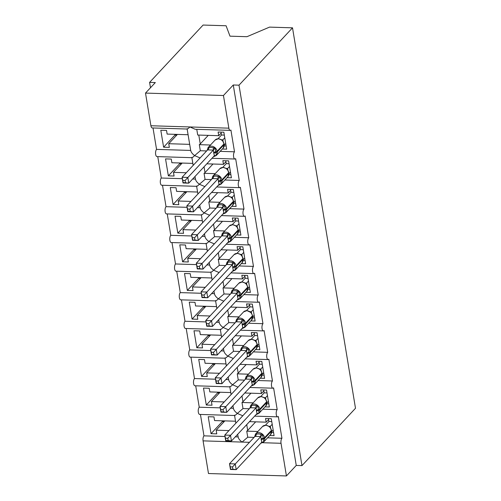 <?xml version="1.0" encoding="UTF-8"?>
<svg xmlns="http://www.w3.org/2000/svg" width="501" height="501" viewBox="0 0 501 501"><rect width="100%" height="100%" fill="white"/><g stroke="black" fill="none" stroke-linecap="round" stroke-linejoin="round"><path stroke-width="0.75" d="M267.572 437.83L281.931 438.275A3.783 1.578 91.8 0 0 281.03 443.291L286.434 475.95L296.254 465.429L301.984 465.604L355.497 408.271L292.515 27.831L269.532 27.117L246.962 36.698L229.997 36.172L226.083 25.764L203.099 25.05L149.592 82.389L150.482 87.756M190.693 150.438L156.556 149.379L153.012 127.974M189.685 144.363L168.737 143.712L169.344 147.382L163.608 147.2L160.802 130.241L166.532 130.423L167.14 134.086L188.094 134.738M177.417 134.406L168.737 143.712M206.644 150.933L200.312 150.738L194.626 155.604C192.227 153.751 190.937 152.028 190.749 150.444M200.106 157.94L194.626 155.604C192.835 157.395 191.921 157.965 191.889 157.314M281.931 438.275L278.331 416.506A3.783 1.578 -88.2 0 1 277.642 416.851A3.783 1.578 -88.2 0 1 276.195 413.851A3.783 1.578 -88.2 0 1 277.191 409.63L273.584 387.855A3.783 1.578 -88.2 0 1 272.901 388.2A3.783 1.578 -88.2 0 1 271.454 385.2A3.783 1.578 -88.2 0 1 272.45 380.979L268.843 359.211A3.783 1.578 -88.2 0 1 268.154 359.555A3.783 1.578 -88.2 0 1 266.714 356.555A3.783 1.578 -88.2 0 1 267.703 352.335L264.102 330.56A3.783 1.578 -88.2 0 1 263.413 330.904A3.783 1.578 -88.2 0 1 261.973 327.911A3.783 1.578 -88.2 0 1 262.962 323.684L259.361 301.915A3.783 1.578 -88.2 0 1 258.673 302.26A3.783 1.578 -88.2 0 1 257.226 299.26A3.783 1.578 -88.2 0 1 258.222 295.039L254.614 273.264A3.783 1.578 -88.2 0 1 253.932 273.609A3.783 1.578 -88.2 0 1 252.485 270.615A3.783 1.578 -88.2 0 1 253.475 266.394L249.874 244.62A3.783 1.578 -88.2 0 1 249.185 244.964A3.783 1.578 -88.2 0 1 247.745 241.964A3.783 1.578 -88.2 0 1 248.734 237.743L245.133 215.975A3.783 1.578 -88.2 0 1 244.444 216.319A3.783 1.578 -88.2 0 1 242.998 213.32A3.783 1.578 -88.2 0 1 243.993 209.099L240.386 187.324A3.783 1.578 -88.2 0 1 239.703 187.668A3.783 1.578 -88.2 0 1 238.257 184.669A3.783 1.578 -88.2 0 1 239.253 180.448L235.645 158.679A3.783 1.578 -88.2 0 1 234.956 159.024A3.783 1.578 -88.2 0 1 233.516 156.024A3.783 1.578 -88.2 0 1 234.506 151.803L220.146 151.352M234.506 151.803L230.905 130.028A3.783 1.578 -88.2 0 1 230.216 130.373L195.233 129.289L189.885 126.96C188.088 128.744 187.18 129.314 187.149 128.669M230.216 130.373A3.783 1.578 -88.2 0 1 228.863 128.168L150.907 125.745A3.783 1.578 -88.2 0 0 152.266 127.949L187.249 129.039M195.434 179.089L192.647 179.001M182.32 178.682L161.297 178.024L157.759 156.619M186.272 172.757L173.478 172.363L174.085 176.026L168.355 175.851L165.543 158.892L171.273 159.067L171.881 162.737L192.835 163.389M182.164 163.057L173.478 172.363M211.384 179.583L205.059 179.383L199.373 184.255C196.974 182.395 195.678 180.673 195.49 179.089M204.846 186.585L199.373 184.255C197.576 186.04 196.661 186.61 196.63 185.965M239.253 180.448L224.886 180.003M200.175 207.733L197.388 207.646M187.061 207.326L166.044 206.675L162.499 185.27M191.019 201.408L178.218 201.007L178.826 204.677L173.095 204.496L170.29 187.537L176.02 187.718L176.628 191.382L197.576 192.033M186.904 191.701L178.218 201.007M216.125 208.228L209.8 208.034L204.114 212.9C201.715 211.04 200.419 209.318 200.237 207.733M209.593 215.236L204.114 212.9C202.316 214.691 201.402 215.261 201.371 214.61M243.993 209.099L229.627 208.648M204.922 236.384L202.128 236.297M191.802 235.971L170.785 235.32L167.24 213.914M195.759 230.053L182.959 229.658L183.566 233.322L177.836 233.147L175.031 216.188L180.761 216.363L181.368 220.033L202.323 220.684M191.645 220.352L182.959 229.658M220.872 236.879L214.541 236.679L208.854 241.551C206.456 239.691 205.166 237.969 204.978 236.384M214.334 243.881L208.854 241.551C207.063 243.336 206.149 243.906 206.118 243.261M248.734 237.743L234.374 237.299M209.662 265.029L206.869 264.941M196.549 264.622L175.525 263.964L171.981 242.565M200.5 258.704L187.706 258.303L188.313 261.973L182.577 261.791L179.771 244.832L185.502 245.014L186.109 248.678L207.063 249.329M196.386 248.997L187.706 258.303M225.613 265.524L219.281 265.33L213.601 270.196C211.197 268.336 209.906 266.613 209.719 265.029M219.075 272.525L213.601 270.196C211.804 271.987 210.89 272.557 210.858 271.905M253.475 266.394L239.115 265.943M214.403 293.674L211.616 293.592M201.289 293.267L180.272 292.615L176.728 271.21M205.247 287.349L192.447 286.954L193.054 290.618L187.324 290.442L184.512 273.483L190.248 273.659L190.856 277.329L211.804 277.98M201.133 277.648L192.447 286.954M230.354 294.175L224.028 293.974L218.342 298.84C215.944 296.987 214.647 295.264 214.466 293.68M223.822 301.176L218.342 298.84C216.545 300.631 215.63 301.201 215.599 300.556M258.222 295.039L243.855 294.594M219.144 322.325L216.357 322.237M206.03 321.918L185.013 321.26L181.468 299.861M209.988 315.999L197.187 315.599L197.795 319.269L192.065 319.087L189.259 302.128L194.989 302.31L195.597 305.973L216.545 306.625M205.873 306.293L197.187 315.599M235.094 322.819L228.769 322.625L223.083 327.491C220.684 325.631 219.394 323.909 219.206 322.325M228.562 329.821L223.083 327.491C221.285 329.276 220.377 329.852 220.346 329.201M262.962 323.684L248.596 323.239M223.891 350.969L221.098 350.882M210.771 350.562L189.754 349.911L186.209 328.506M214.729 344.644L201.934 344.243L202.542 347.913L196.805 347.738L194 330.773L199.73 330.954L200.337 334.618L221.292 335.275M210.614 334.944L201.934 344.243M239.841 351.47L233.51 351.27L227.823 356.136C225.425 354.282 224.135 352.56 223.947 350.976M233.303 358.472L227.823 356.136C226.032 357.927 225.118 358.497 225.087 357.846M267.703 352.335L253.343 351.89M228.631 379.62L225.845 379.533M215.518 379.213L194.494 378.556L190.956 357.15M219.469 373.289L206.675 372.894L207.282 376.558L201.552 376.383L198.74 359.424L204.477 359.599L205.078 363.269L226.032 363.92M215.361 363.588L206.675 372.894M244.582 380.115L238.257 379.921L232.57 384.787C230.172 382.927 228.876 381.205 228.688 379.62M238.05 387.116L232.57 384.787C230.773 386.572 229.859 387.141 229.827 386.496M272.45 380.979L258.084 380.535M233.372 408.265L230.585 408.177M220.258 407.858L199.241 407.207L195.697 385.801M224.216 401.94L211.416 401.539L212.023 405.209L206.293 405.027L203.487 388.068L209.218 388.25L209.825 391.914L230.773 392.565M220.102 392.233L211.416 401.539M249.323 408.76L242.998 408.565L237.311 413.431C234.913 411.572 233.616 409.856 233.435 408.265M242.791 415.767L237.311 413.431C235.514 415.223 234.6 415.792 234.574 415.141M277.191 409.63L262.825 409.179M196.768 129.333L197.713 135.038L218.724 135.696L218.117 132.026L223.853 132.201L226.659 149.166L222.312 149.029M210.47 145.014L199.31 144.664L200.312 150.738M208.253 135.37L200.256 143.937A5.549 2.167 170.6 0 1 199.31 144.664M206.807 163.821L223.471 164.341L222.864 160.671L228.594 160.852L231.399 177.811L227.059 177.673M215.211 173.659L204.051 173.315L205.059 179.383M213 164.015L205.003 172.582A5.549 2.167 170.6 0 1 204.051 173.315M211.554 192.472L228.212 192.985L227.604 189.322L233.334 189.497L236.14 206.456L231.8 206.324M219.952 202.31L208.792 201.959L209.8 208.034M217.741 192.66L209.744 201.233A5.549 2.167 170.6 0 1 208.792 201.959M216.294 221.116L232.952 221.636L232.345 217.966L238.075 218.148L240.887 235.107L236.541 234.969M224.698 230.955L213.539 230.61L214.541 236.679M222.482 221.31L214.484 229.878A5.549 2.167 170.6 0 1 213.539 230.61M221.035 249.767L237.693 250.281L237.092 246.617L242.822 246.793L245.628 263.751L241.282 263.62M229.439 259.599L218.279 259.255L219.281 265.33M227.222 249.955L219.225 258.529A5.549 2.167 170.6 0 1 218.279 259.255M225.782 278.412L242.44 278.932L241.833 275.262L247.563 275.444L250.368 292.402L246.029 292.265M234.18 288.25L223.02 287.9L224.028 293.974M231.969 278.606L223.972 287.173A5.549 2.167 170.6 0 1 223.02 287.9M230.523 307.057L247.181 307.576L246.573 303.913L252.304 304.088L255.115 321.047L250.769 320.916M238.927 316.895L227.761 316.551L228.769 322.625M236.71 307.251L228.713 315.824A5.549 2.167 170.6 0 1 227.761 316.551M235.263 335.708L251.922 336.227L251.314 332.558L257.051 332.739L259.856 349.698L255.51 349.56M243.668 345.546L232.508 345.195L233.51 351.27M241.451 335.902L233.453 344.469A5.549 2.167 170.6 0 1 232.508 345.195M240.004 364.352L256.669 364.872L256.061 361.208L261.791 361.384L264.597 378.343L260.257 378.211M248.408 374.191L237.249 373.846L238.257 379.921M246.198 364.546L238.2 373.113A5.549 2.167 170.6 0 1 237.249 373.846M244.751 393.003L261.409 393.523L260.802 389.853L266.532 390.028L269.344 406.994L264.998 406.856M253.155 402.842L241.989 402.491L242.998 408.565M250.938 393.197L242.941 401.764A5.549 2.167 170.6 0 1 241.989 402.491M238.119 436.916L235.326 436.828M224.999 436.503L203.982 435.851L200.438 414.446M228.957 430.584L216.163 430.19L216.764 433.853L211.034 433.678L208.228 416.719L213.958 416.895L214.566 420.564L235.52 421.216M224.843 420.884L216.163 430.19M254.07 437.411L247.738 437.21L246.736 431.142L257.896 431.486M238.175 436.916C238.363 438.5 239.653 440.222 242.052 442.082L247.738 437.21M249.492 421.648L266.15 422.168L265.543 418.498L271.279 418.679L274.085 435.638L269.738 435.501M255.679 421.842L247.682 430.409A5.549 2.167 170.6 0 1 246.736 431.142M149.592 82.389L155.323 82.565L145.503 93.086L223.452 95.509L233.272 84.988L296.254 465.429M223.452 95.509L228.863 128.168M191.989 157.683L157.007 156.6A3.783 1.578 -88.2 0 1 155.567 153.6A3.783 1.578 -88.2 0 1 156.556 149.379M145.503 93.086L150.907 125.745M203.982 435.851A3.783 1.578 91.8 0 0 203.08 440.867L208.485 473.526L286.434 475.95M234.675 415.511L199.692 414.427A3.783 1.578 -88.2 0 1 198.246 411.427A3.783 1.578 -88.2 0 1 199.241 407.207M229.928 386.866L194.952 385.776A3.783 1.578 -88.2 0 1 193.505 382.777A3.783 1.578 -88.2 0 1 194.494 378.556M225.187 358.215L190.205 357.132A3.783 1.578 -88.2 0 1 188.764 354.132A3.783 1.578 -88.2 0 1 189.754 349.911M220.446 329.57L185.464 328.481A3.783 1.578 -88.2 0 1 184.017 325.481A3.783 1.578 -88.2 0 1 185.013 321.26M215.699 300.926L180.723 299.836A3.783 1.578 -88.2 0 1 179.277 296.836A3.783 1.578 -88.2 0 1 180.272 292.615M210.959 272.275L175.976 271.185A3.783 1.578 -88.2 0 1 174.536 268.192A3.783 1.578 -88.2 0 1 175.525 263.964M206.218 243.63L171.236 242.54A3.783 1.578 -88.2 0 1 169.789 239.541A3.783 1.578 -88.2 0 1 170.785 235.32M201.477 214.979L166.495 213.889A3.783 1.578 -88.2 0 1 165.048 210.896A3.783 1.578 -88.2 0 1 166.044 206.675M196.73 186.334L161.748 185.245A3.783 1.578 -88.2 0 1 160.307 182.245A3.783 1.578 -88.2 0 1 161.297 178.024M218.724 135.696L221.179 133.066M223.471 164.341L225.926 161.71M228.212 192.985L230.667 190.355M232.952 221.636L235.407 219.006M237.693 250.281L240.148 247.651M242.44 278.932L244.895 276.301M247.181 307.576L249.636 304.946M251.922 336.227L254.376 333.597M256.669 364.872L259.123 362.242M261.409 393.523L263.864 390.893M266.15 422.168L268.605 419.537M233.272 84.988L239.002 85.17L301.984 465.604M292.515 27.831L239.002 85.17M211.034 433.678L222.325 421.579L222.2 420.802M206.293 405.027L217.584 392.928L217.453 392.151M201.552 376.383L212.844 364.283L212.712 363.507M196.805 347.738L208.097 335.639L207.971 334.856M192.065 319.087L203.356 306.988L203.224 306.211M187.324 290.442L198.615 278.343L198.484 277.56M182.577 261.791L193.868 249.692L193.743 248.916M177.836 233.147L189.127 221.047L189.002 220.271M173.095 204.496L184.387 192.397L184.255 191.62M168.355 175.851L179.646 163.752L179.515 162.975M163.608 147.2L174.899 135.101L174.774 134.324M222.325 421.579L224.141 421.635M217.584 392.928L219.4 392.984M212.844 364.283L214.66 364.34M208.097 335.639L209.913 335.695M203.356 306.988L205.172 307.044M198.615 278.343L200.431 278.399M193.868 249.692L195.684 249.749M189.127 221.047L190.944 221.104M184.387 192.397L186.203 192.453M179.646 163.752L181.462 163.808M174.899 135.101L176.715 135.164M271.517 430.134A1.259 0.495 170.6 0 1 271.423 430.378A5.423 4.453 -137 0 0 265.674 425.299A5.423 4.453 -137 0 0 262.524 426.52L255.654 433.885A5.423 4.453 43 0 1 258.804 432.664A5.423 4.453 43 0 1 264.547 437.742L264.66 438.431A5.423 4.453 43 0 1 263.701 441.976L270.571 434.611A5.423 4.453 -137 0 0 271.536 431.067A1.259 0.495 -9.4 0 0 271.636 430.822L270.039 427.153L269.244 426.576M230.235 466.869L230.617 469.155L232.909 469.23L232.527 466.938L230.235 466.869L229.508 463.726L235.238 463.907L236.19 469.631L230.454 469.456L229.508 463.726L255.022 436.384L255.385 434.229L258.466 433.91L262.549 434.448L263.776 441.844L262.111 442.627A2.774 0.413 84.3 0 0 261.904 442.132M232.527 466.938L260.758 436.565L255.022 436.384M232.909 469.23L236.19 469.631L261.747 442.245L260.758 436.565M273.151 430.021L271.699 431.58M268.448 418.592L268.931 421.485L265.474 425.186M268.837 426.188L270.252 426.389L270.596 427.867M272.206 424.291L270.252 426.389M268.931 421.485L271.755 421.573M269.613 426.877L270.208 426.432M262.549 434.448L260.802 436.515M263.776 441.844L261.747 442.245M273.559 432.457L271.642 432.401M266.776 401.489A1.259 0.495 170.6 0 1 266.676 401.727A5.423 4.453 -137 0 0 260.933 396.648A5.423 4.453 -137 0 0 257.783 397.875L250.913 405.24A5.423 4.453 43 0 1 254.063 404.013A5.423 4.453 43 0 1 259.806 409.092L259.919 409.78A5.423 4.453 43 0 1 258.954 413.331L265.831 405.967A5.423 4.453 -137 0 0 266.795 402.416A1.259 0.495 -9.4 0 0 266.889 402.178L265.292 398.502L264.497 397.926M225.494 438.218L225.876 440.511L228.162 440.579L227.786 438.294L225.494 438.218L224.767 435.081L230.498 435.256L231.443 440.986L225.713 440.811L224.767 435.081L250.281 407.739L250.644 405.578L253.725 405.259L257.808 405.804L259.03 413.193L257.364 413.983A2.774 0.413 84.3 0 0 257.157 413.488M227.786 438.294L256.011 407.914L250.281 407.739M228.162 440.579L231.443 440.986L257.007 413.601L256.011 407.914M268.411 401.376L266.958 402.929M263.708 389.941L264.184 392.84L260.733 396.541M264.096 397.543L265.511 397.738L265.856 399.216M267.465 395.646L265.511 397.738M264.184 392.84L267.014 392.928M264.872 398.232L265.467 397.781M257.808 405.804L256.055 407.864M259.03 413.193L257.007 413.601M268.812 403.812L266.901 403.75M262.036 372.838A1.259 0.495 170.6 0 1 261.935 373.082A5.423 4.453 -137 0 0 256.193 368.003A5.423 4.453 -137 0 0 253.043 369.231L246.166 376.595A5.423 4.453 43 0 1 249.316 375.368A5.423 4.453 43 0 1 255.065 380.447L255.178 381.136A5.423 4.453 43 0 1 254.214 384.68L261.084 377.316A5.423 4.453 -137 0 0 262.048 373.771A1.259 0.495 -9.4 0 0 262.148 373.527L260.551 369.857L259.756 369.281M220.753 409.574L221.129 411.86L223.421 411.935L223.039 409.643L220.753 409.574L220.02 406.43L225.757 406.612L226.702 412.342L220.972 412.16L220.02 406.43L245.54 379.088L245.903 376.934L248.984 376.614L253.068 377.153L254.289 384.549L252.623 385.332A2.774 0.413 84.3 0 0 252.416 384.837M223.039 409.643L251.27 379.27L245.54 379.088M223.421 411.935L226.702 412.342L252.266 384.95L251.27 379.27M263.67 372.725L262.217 374.285M258.967 361.296L259.443 364.189L255.986 367.891M259.349 368.899L260.77 369.093L261.109 370.571M262.718 367.001L260.77 369.093M259.443 364.189L262.267 364.277M260.132 369.588L260.72 369.137M253.068 377.153L251.314 379.219M254.289 384.549L252.266 384.95M264.071 375.161L262.155 375.105M257.295 344.193A1.259 0.495 170.6 0 1 257.195 344.438A5.423 4.453 -137 0 0 251.452 339.352A5.423 4.453 -137 0 0 248.302 340.58L241.426 347.945A5.423 4.453 43 0 1 244.576 346.717A5.423 4.453 43 0 1 250.318 351.802L250.437 352.485A5.423 4.453 43 0 1 249.473 356.036L256.343 348.671A5.423 4.453 -137 0 0 257.307 345.12A1.259 0.495 -9.4 0 0 257.408 344.882L255.811 341.212L255.015 340.636M216.006 380.923L216.388 383.215L218.68 383.284L218.298 380.998L216.006 380.923L215.28 377.785L221.01 377.961L221.962 383.691L216.225 383.515L215.28 377.785L240.799 350.443L241.156 348.283L244.237 347.963L248.321 348.508L249.548 355.898L247.882 356.687A2.774 0.413 84.3 0 0 247.676 356.192M218.298 380.998L246.53 350.619L240.799 350.443M218.68 383.284L221.962 383.691L247.519 356.305L246.53 350.619M258.929 344.081L257.476 345.64M254.22 332.651L254.702 335.545L251.245 339.246M254.608 340.248L256.024 340.442L256.368 341.92M257.977 338.35L256.024 340.442M254.702 335.545L257.527 335.632M255.391 340.937L255.98 340.492M248.321 348.508L246.573 350.568M249.548 355.898L247.519 356.305M259.33 346.517L257.414 346.46M251.07 312.568L246.937 310.589L243.555 311.935A5.423 4.453 -137 0 1 246.705 310.708A5.423 4.453 -137 0 1 252.454 315.787A1.259 0.495 170.6 0 0 252.548 315.549L251.001 312.492M211.265 352.278L211.647 354.57L213.933 354.639L213.558 352.347L211.265 352.278L210.539 349.134L216.269 349.316L217.215 355.046L211.485 354.865L210.539 349.134L236.052 321.792L236.416 319.638L239.497 319.319L243.58 319.863L244.807 327.253L243.135 328.042A2.774 0.413 84.3 0 0 242.935 327.541M213.558 352.347L241.789 321.974L236.052 321.792M213.933 354.639L217.215 355.046L242.778 327.654L241.789 321.974M254.182 315.436L252.729 316.989M249.479 304.001L249.955 306.894L246.505 310.595M249.867 311.603L251.283 311.797L251.627 313.275M253.237 309.706L251.283 311.797M249.955 306.894L252.786 306.981M250.644 312.292L251.239 311.841M243.58 319.863L241.833 321.924M244.807 327.253L242.778 327.654M254.589 317.872L252.673 317.809M247.807 286.898A1.259 0.495 170.6 0 1 247.707 287.142A5.423 4.453 -137 0 0 241.964 282.057A5.423 4.453 -137 0 0 238.814 283.284L231.944 290.649A5.423 4.453 43 0 1 235.088 289.421A5.423 4.453 43 0 1 240.837 294.507L240.95 295.189A5.423 4.453 43 0 1 239.985 298.74L246.861 291.375A5.423 4.453 -137 0 0 247.82 287.825A1.259 0.495 -9.4 0 0 247.92 287.587L246.323 283.917L245.528 283.341M206.525 323.633L206.9 325.919L209.193 325.988L208.817 323.702L206.525 323.633L205.792 320.49L211.528 320.665L212.474 326.395L206.744 326.22L205.792 320.49L231.312 293.148L231.675 290.993L234.756 290.668L238.839 291.213L240.06 298.602L238.395 299.391A2.774 0.413 84.3 0 0 238.188 298.897M208.817 323.702L237.042 293.323L231.312 293.148M209.193 325.988L212.474 326.395L238.038 299.009L237.042 293.323M249.442 286.785L247.989 288.344M244.738 275.356L245.214 278.249L241.764 281.95M245.121 282.952L246.542 283.146L246.887 284.624M248.49 281.055L246.542 283.146M245.214 278.249L248.045 278.337M245.903 283.641L246.498 283.197M238.839 291.213L237.086 293.273M240.06 298.602L238.038 299.009M249.842 289.221L247.926 289.165M243.066 258.253A1.259 0.495 170.6 0 1 242.966 258.491A5.423 4.453 -137 0 0 237.224 253.412A5.423 4.453 -137 0 0 234.073 254.64L227.197 262.004A5.423 4.453 43 0 1 230.347 260.777A5.423 4.453 43 0 1 236.096 265.856L236.209 266.545A5.423 4.453 43 0 1 235.245 270.089L242.115 262.724A5.423 4.453 -137 0 0 243.079 259.18A1.259 0.495 -9.4 0 0 243.179 258.936L241.582 255.266L240.787 254.69M201.784 294.983L202.16 297.275L204.452 297.344L204.07 295.051L201.784 294.983L201.051 291.845L206.781 292.02L207.733 297.751L202.003 297.569L201.051 291.845L226.615 264.453L226.928 262.342L230.009 262.023L234.099 262.568L235.32 269.958L233.654 270.747A2.774 0.413 84.3 0 0 233.447 270.246M204.07 295.051L232.301 264.678L226.571 264.497M204.452 297.344L207.733 297.751L233.297 270.365L232.301 264.678M244.701 258.14L243.248 259.693M239.992 246.705L240.474 249.598L237.017 253.299M240.38 254.308L241.795 254.502L242.14 255.98M243.749 252.41L241.795 254.502M240.474 249.598L243.298 249.686M241.163 254.996L241.751 254.546M234.099 262.568L232.345 264.628M235.32 269.958L233.297 270.365M245.102 260.576L243.185 260.514M238.319 229.602A1.259 0.495 170.6 0 1 238.225 229.846A5.423 4.453 -137 0 0 232.477 224.767A5.423 4.453 -137 0 0 229.326 225.989L222.457 233.353A5.423 4.453 43 0 1 225.607 232.126A5.423 4.453 43 0 1 231.349 237.211L231.462 237.9A5.423 4.453 43 0 1 230.504 241.444L237.374 234.08A5.423 4.453 -137 0 0 238.338 230.535A1.259 0.495 -9.4 0 0 238.438 230.291L236.835 226.621L236.04 226.045M197.037 266.338L197.419 268.624L199.711 268.699L199.329 266.407L197.037 266.338L196.311 263.194L202.041 263.376L202.993 269.1L197.256 268.924L196.311 263.194L221.824 235.852L222.187 233.698L225.268 233.372L229.352 233.917L230.579 241.313L228.913 242.096A2.774 0.413 84.3 0 0 228.706 241.601M199.329 266.407L227.56 236.027L221.824 235.852M199.711 268.699L202.993 269.1L228.55 241.714L227.56 236.027M239.954 229.489L238.501 231.049M235.251 218.06L235.733 220.954L232.276 224.655M235.639 225.657L237.054 225.857L237.399 227.335M239.008 223.759L237.054 225.857M235.733 220.954L238.557 221.041M236.416 226.346L237.011 225.901M229.352 233.917L227.604 235.984M230.579 241.313L228.55 241.714M240.361 231.925L238.445 231.869M233.579 200.957A1.259 0.495 170.6 0 1 233.479 201.195A5.423 4.453 -137 0 0 227.736 196.116A5.423 4.453 -137 0 0 224.586 197.344L217.716 204.709A5.423 4.453 43 0 1 220.866 203.481A5.423 4.453 43 0 1 226.609 208.56L226.721 209.249A5.423 4.453 43 0 1 225.757 212.8L232.633 205.435A5.423 4.453 -137 0 0 233.598 201.884A1.259 0.495 -9.4 0 0 233.691 201.646L232.095 197.97L231.299 197.394M192.296 237.687L192.678 239.979L194.964 240.048L194.588 237.762L192.296 237.687L191.57 234.549L197.3 234.725L198.246 240.455L192.516 240.28L191.57 234.549L217.083 207.207L217.447 205.047L220.528 204.727L224.611 205.272L225.832 212.662L224.166 213.451A2.774 0.413 84.3 0 0 223.96 212.95M194.588 237.762L222.813 207.383L217.083 207.207M194.964 240.048L198.246 240.455L223.809 213.069L222.813 207.383M235.213 200.845L233.76 202.398M230.51 189.409L230.986 192.303L227.535 196.01M230.898 197.012L232.314 197.206L232.658 198.684M234.268 195.114L232.314 197.206M230.986 192.303L233.817 192.397M231.675 197.701L232.27 197.25M224.611 205.272L222.857 207.333M225.832 212.662L223.809 213.069M235.614 203.281L233.704 203.218M228.838 172.306A1.259 0.495 170.6 0 1 228.738 172.551A5.423 4.453 -137 0 0 222.995 167.472A5.423 4.453 -137 0 0 219.845 168.699L212.969 176.058A5.423 4.453 43 0 1 216.119 174.836A5.423 4.453 43 0 1 221.868 179.915L221.981 180.604A5.423 4.453 43 0 1 221.016 184.149L227.886 176.784A5.423 4.453 -137 0 0 228.851 173.24A1.259 0.495 -9.4 0 0 228.951 172.995L227.354 169.325L226.558 168.749M187.556 209.042L187.931 211.328L190.223 211.403L189.841 209.111L187.556 209.042L186.823 205.898L192.559 206.08L193.505 211.81L187.775 211.629L186.823 205.898L212.343 178.556L212.706 176.402L215.787 176.083L219.87 176.621L221.091 184.017L219.425 184.8A2.774 0.413 84.3 0 0 219.219 184.305M189.841 209.111L218.073 178.738L212.343 178.556M190.223 211.403L193.505 211.81L219.069 184.418L218.073 178.738M230.473 172.194L229.02 173.753M225.763 160.765L226.245 163.658L222.788 167.359M226.151 168.367L227.567 168.561L227.911 170.039M229.521 166.47L227.567 168.561M226.245 163.658L229.07 163.746M226.934 169.05L227.523 168.605M219.87 176.621L218.117 178.688M221.091 184.017L219.069 184.418M230.873 174.63L228.957 174.573M224.091 143.662A1.259 0.495 170.6 0 1 223.997 143.9A5.423 4.453 -137 0 0 218.248 138.821A5.423 4.453 -137 0 0 215.104 140.048L208.228 147.413A5.423 4.453 43 0 1 211.378 146.186A5.423 4.453 43 0 1 217.121 151.264L217.24 151.953A5.423 4.453 43 0 1 216.275 155.504L223.145 148.139A5.423 4.453 -137 0 0 224.11 144.589A1.259 0.495 -9.4 0 0 224.21 144.351L222.613 140.681L221.818 140.105M182.809 180.391L183.191 182.683L185.483 182.752L185.101 180.466L182.809 180.391L182.082 177.254L187.812 177.429L188.764 183.159L183.028 182.984L182.082 177.254L207.602 149.912L207.959 147.751L211.04 147.432L215.123 147.977L216.351 155.366L214.685 156.155A2.774 0.413 84.3 0 0 214.478 155.661M185.101 180.466L213.332 150.087L207.602 149.912M185.483 182.752L188.764 183.159L214.322 155.773L213.332 150.087M225.726 143.549L224.279 145.102M221.022 132.114L221.505 135.013L218.048 138.714M221.411 139.716L222.826 139.911L223.17 141.388M224.78 137.819L222.826 139.911M221.505 135.013L224.329 135.101M222.187 140.405L222.782 139.954M215.123 147.977L213.376 150.037M216.351 155.366L214.322 155.773M226.133 145.985L224.216 145.923M281.03 443.291L262.762 442.721M249.492 442.314L203.08 440.867M247.682 430.409L246.724 424.616M242.941 401.764L241.983 395.965M238.2 373.113L237.236 367.321M233.453 344.469L232.495 338.67M228.713 315.824L227.755 310.025M223.972 287.173L223.014 281.38M219.225 258.529L218.267 252.729M214.484 229.878L213.526 224.085M209.744 201.233L208.785 195.434M205.003 172.582L204.039 166.789M200.256 143.937L198.791 135.076M261.184 439.878A2.774 1.083 -9.4 0 1 263.576 438.882A1.259 0.495 -9.4 0 0 264.66 438.431L271.536 431.067L271.423 430.378L264.547 437.742A1.259 0.495 170.6 0 1 263.463 438.193A2.774 1.083 -9.4 0 0 261.071 439.189M269.469 426.601A2.774 1.791 101.5 0 0 270.214 426.376M260.702 436.565A2.774 0.413 84.3 0 0 260.72 434.254M255.065 436.39A2.774 1.791 101.5 0 0 256.418 434.117M256.443 411.233A2.774 1.083 -9.4 0 1 258.835 410.238A1.259 0.495 -9.4 0 0 259.919 409.78L266.795 402.416L266.676 401.727L259.806 409.092A1.259 0.495 170.6 0 1 258.723 409.549A2.774 1.083 -9.4 0 0 256.33 410.544M264.728 397.951A2.774 1.791 101.5 0 0 265.467 397.731M255.961 407.92A2.774 0.413 84.3 0 0 255.98 405.603M250.325 407.745A2.774 1.791 101.5 0 0 251.677 405.472M251.702 382.582A2.774 1.083 -9.4 0 1 254.088 381.587A1.259 0.495 -9.4 0 0 255.178 381.136L262.048 373.771L261.935 373.082L255.065 380.447A1.259 0.495 170.6 0 1 253.976 380.898A2.774 1.083 -9.4 0 0 251.59 381.894M259.981 369.306A2.774 1.791 101.5 0 0 260.727 369.08M251.22 379.27A2.774 0.413 84.3 0 0 251.239 376.959M245.578 379.094A2.774 1.791 101.5 0 0 246.937 376.821M246.962 353.938A2.774 1.083 -9.4 0 1 249.348 352.942A1.259 0.495 -9.4 0 0 250.437 352.485L257.307 345.12L257.195 344.438L250.318 351.802A1.259 0.495 170.6 0 1 249.235 352.253A2.774 1.083 -9.4 0 0 246.843 353.249M255.241 340.655A2.774 1.791 101.5 0 0 255.986 340.436M246.473 350.625A2.774 0.413 84.3 0 0 246.492 348.308M240.837 350.45A2.774 1.791 101.5 0 0 242.196 348.176M243.555 311.935L236.685 319.3A5.423 4.453 43 0 1 239.835 318.072A5.423 4.453 43 0 1 245.578 323.151A1.259 0.495 170.6 0 1 244.494 323.602A2.774 1.083 -9.4 0 0 242.102 324.604M242.215 325.287A2.774 1.083 -9.4 0 1 244.607 324.291A1.259 0.495 -9.4 0 0 245.69 323.84A5.423 4.453 43 0 1 244.726 327.385L251.602 320.02A5.423 4.453 -137 0 0 252.567 316.475L252.454 315.787L245.578 323.151L245.69 323.84L252.567 316.475A1.259 0.495 -9.4 0 0 252.661 316.231L251.602 320.02M250.5 312.01A2.774 1.791 101.5 0 0 251.245 311.791M241.732 321.98A2.774 0.413 84.3 0 0 241.751 319.663M236.096 321.805A2.774 1.791 101.5 0 0 237.449 319.525M237.474 296.642A2.774 1.083 -9.4 0 1 239.866 295.646A1.259 0.495 -9.4 0 0 240.95 295.189L247.82 287.825L247.707 287.142L240.837 294.507A1.259 0.495 170.6 0 1 239.747 294.957A2.774 1.083 -9.4 0 0 237.361 295.953M245.759 283.359A2.774 1.791 101.5 0 0 246.498 283.14M236.992 293.329A2.774 0.413 84.3 0 0 237.011 291.012M231.349 293.154A2.774 1.791 101.5 0 0 232.708 290.881M232.733 267.991A2.774 1.083 -9.4 0 1 235.119 266.995A1.259 0.495 -9.4 0 0 236.209 266.545L243.079 259.18L242.966 258.491L236.096 265.856A1.259 0.495 170.6 0 1 235.007 266.313A2.774 1.083 -9.4 0 0 232.614 267.309M241.012 254.715A2.774 1.791 101.5 0 0 241.758 254.495M232.251 264.685A2.774 0.413 84.3 0 0 232.264 262.367M226.609 264.509A2.774 1.791 101.5 0 0 227.968 262.236M227.986 239.346A2.774 1.083 -9.4 0 1 230.379 238.351A1.259 0.495 -9.4 0 0 231.462 237.9L238.338 230.535L238.225 229.846L231.349 237.211A1.259 0.495 170.6 0 1 230.266 237.662A2.774 1.083 -9.4 0 0 227.874 238.658M236.272 226.07A2.774 1.791 101.5 0 0 237.017 225.845M227.504 236.034A2.774 0.413 84.3 0 0 227.523 233.723M221.868 235.858A2.774 1.791 101.5 0 0 223.221 233.585M223.246 210.702A2.774 1.083 -9.4 0 1 225.638 209.7A1.259 0.495 -9.4 0 0 226.721 209.249L233.598 201.884L233.479 201.195L226.609 208.56A1.259 0.495 170.6 0 1 225.525 209.017A2.774 1.083 -9.4 0 0 223.133 210.013M231.531 197.419A2.774 1.791 101.5 0 0 232.27 197.2M222.763 207.389A2.774 0.413 84.3 0 0 222.782 205.072M217.121 207.214A2.774 1.791 101.5 0 0 218.48 204.94M218.505 182.051A2.774 1.083 -9.4 0 1 220.891 181.055A1.259 0.495 -9.4 0 0 221.981 180.604L228.851 173.24L228.738 172.551L221.868 179.915A1.259 0.495 170.6 0 1 220.778 180.366A2.774 1.083 -9.4 0 0 218.392 181.362M226.784 168.774A2.774 1.791 101.5 0 0 227.529 168.549M218.023 178.738A2.774 0.413 84.3 0 0 218.035 176.427M212.38 178.563A2.774 1.791 101.5 0 0 213.739 176.289M213.758 153.406A2.774 1.083 -9.4 0 1 216.15 152.41A1.259 0.495 -9.4 0 0 217.24 151.953L224.11 144.589L223.997 143.9L217.121 151.264A1.259 0.495 170.6 0 1 216.037 151.722A2.774 1.083 -9.4 0 0 213.645 152.717M222.043 140.123A2.774 1.791 101.5 0 0 222.788 139.904M213.276 150.093A2.774 0.413 84.3 0 0 213.294 147.776M207.639 149.918A2.774 1.791 101.5 0 0 208.998 147.645M234.956 159.024L211.954 158.303M239.703 187.668L216.701 186.954M244.444 216.319L221.442 215.599M249.185 244.964L226.183 244.25M253.932 273.609L230.923 272.895M258.673 302.26L235.67 301.546M263.413 330.904L240.411 330.19M268.154 359.555L245.152 358.841M272.901 388.2L249.899 387.486M277.642 416.851L254.64 416.131M238.182 437.298L237.687 434.304M235.846 423.207L234.574 415.511M233.441 408.653L232.94 405.653M231.105 394.556L229.827 386.86M228.694 380.008L228.199 377.009M226.364 365.912L225.087 358.215M223.953 351.358L223.459 348.358M221.617 337.261L220.346 329.564M219.213 322.713L218.712 319.713M216.877 308.616L215.605 300.919M214.466 294.062L213.971 291.062M212.136 279.965L210.858 272.275M209.725 265.417L209.23 262.418M207.389 251.32L206.118 243.624M204.984 236.766L204.483 233.767M202.648 222.669L201.377 214.979M200.237 208.122L199.742 205.122M197.908 194.025L196.63 186.328M195.496 179.477L195.002 176.477M193.167 165.38L191.889 157.683M190.756 150.826L187.149 129.033M262.524 426.52L265.906 425.18L269.363 426.52M260.752 443.31L263.701 441.976M255.654 433.885L254.527 436.922M271.636 430.822L270.571 434.611M257.783 397.875L261.165 396.535L264.622 397.875M256.011 414.665L258.954 413.331M250.913 405.24L249.78 408.271M266.889 402.178L265.831 405.967M253.043 369.231L256.418 367.884L259.875 369.224M251.264 386.02L254.214 384.68M246.166 376.595L245.039 379.626M262.148 373.527L261.084 377.316M248.302 340.58L251.677 339.24L255.134 340.58M246.523 357.37L249.473 356.036M241.426 347.945L240.298 350.976M257.408 344.882L256.343 348.671M241.783 328.725L244.726 327.385M236.685 319.3L235.551 322.331M252.661 316.231L252.548 315.549M238.814 283.284L242.19 281.944L245.647 283.284M237.042 300.074L239.985 298.74M231.944 290.649L230.811 293.68M247.92 287.587L246.861 291.375M234.073 254.64L237.449 253.299L240.906 254.633M232.295 271.429L235.245 270.089M227.197 262.004L226.07 265.035M243.179 258.936L242.115 262.724M229.326 225.989L232.708 224.648L236.165 225.989M227.554 242.778L230.504 241.444M222.457 233.353L221.329 236.391M238.438 230.291L237.374 234.08M224.586 197.344L227.968 196.004L231.424 197.338M222.813 214.134L225.757 212.8M217.716 204.709L216.582 207.74M233.691 201.646L232.633 205.435M219.845 168.699L223.221 167.353L226.677 168.693M218.067 185.489L221.016 184.149M212.969 176.058L211.842 179.095M228.951 172.995L227.886 176.784M215.104 140.048L218.48 138.708L221.937 140.048M213.326 156.838L216.275 155.504M208.228 147.413L207.101 150.444M224.21 144.351L223.145 148.139"/></g></svg>
